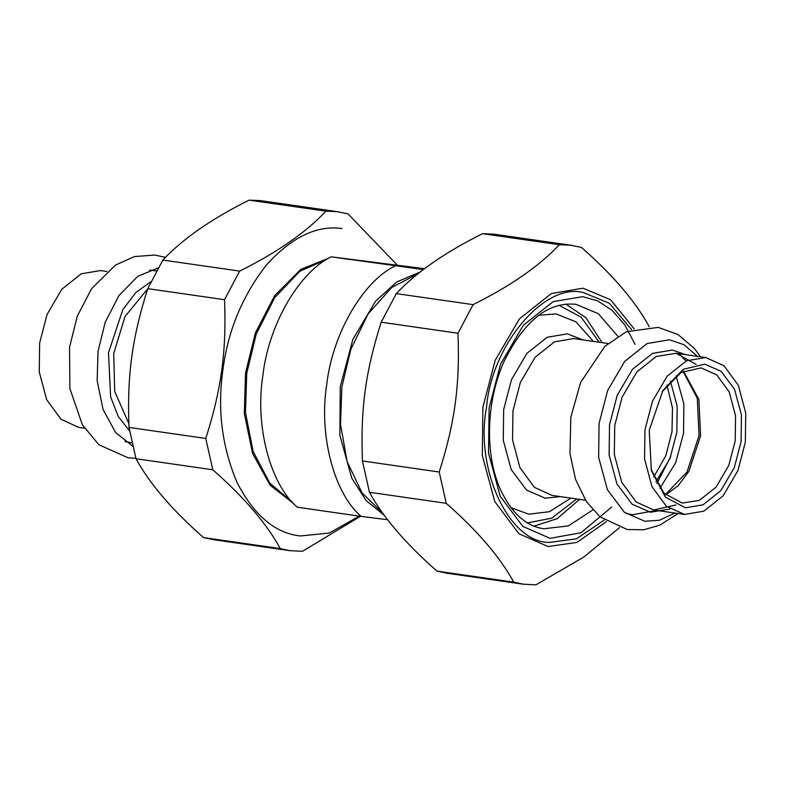 <?xml version="1.0" encoding="UTF-8"?>
<svg xmlns="http://www.w3.org/2000/svg" width="785" height="785" viewBox="0 0 785 785"><rect width="100%" height="100%" fill="white"/><g stroke="black" fill="none" stroke-linecap="round" stroke-linejoin="round"><path stroke-width="1.18" d="M424.528 268.715L331.172 256.823L423.38 269.579M395.022 265.997C362.68 281.57 332.281 334.449 326.688 384.876C318.69 434.998 334.027 493.5 361.169 516.393L297.319 507.218C270.177 484.325 254.84 425.823 262.847 375.701C268.441 325.275 298.83 272.395 331.172 256.823M361.169 516.393L387.662 519.739M644.966 429.817L644.554 458.852L651.952 486.631L666.357 506.266L684.549 514.43L703.762 511.192L723.142 495.816L737.91 470.598L745.338 442.161L745.75 413.126L738.351 385.347L723.956 365.712L705.754 357.548L686.541 360.786L667.162 376.162L652.394 401.38L644.966 429.817M662.206 391.646L681.164 372.433L701.093 367.9L716.774 374.936L729.187 391.862L735.565 415.814L735.211 440.846L728.814 465.368L716.077 487.112L699.366 500.369L682.243 503.077L664.032 493.245L651.059 469.263M649.215 430.347L651.383 470.529L665.425 497.17L685.442 507.787L703.036 504.824L720.767 490.753L734.289 467.674L741.089 441.641L741.442 414.814L734.505 389.213L721.091 371.305L704.861 364.191L683.254 369.274L662.883 390.528L649.215 430.347M84.437 428.198L78.588 427.364L61.044 419.288L46.649 399.653L39.25 371.874L39.662 342.839L47.09 314.402L61.858 289.184L81.238 273.808L100.451 270.57L106.956 271.502M338.512 211.832L260.316 200.617L249.13 200.136C211.538 218.838 182.787 238.817 162.868 260.061L147.757 288.664C132.076 337.942 126.993 375.603 128.995 427.423L136.011 458.734C149.67 483.746 172.17 510.014 203.511 537.568L213.049 539.619L289.832 550.658L280.294 548.597C266.635 523.595 244.135 497.317 212.794 469.773L205.778 438.452C221.448 389.174 226.541 351.513 224.539 299.693L239.651 271.1C277.252 252.387 306.003 232.419 325.922 211.165L337.099 211.646L348.049 213.893L397.043 264.888M342.005 228.563C316.983 224.952 291.775 237.099 266.39 265.026C242.359 295.857 227.856 330.907 222.891 370.167C217.249 409.358 221.949 446.763 237.001 482.392C254.134 515.549 275.28 533.398 300.449 535.959L329.18 533.074L359.363 516.128M360.472 516.285L302.431 551.315L289.832 550.658M128.995 427.423L205.778 438.452M212.794 469.773L136.011 458.734M224.539 299.693L147.757 288.664M162.868 260.061L239.651 271.1M325.922 211.165L249.13 200.136M203.511 537.568L280.294 548.597M619.483 527.638L583.952 556.967L535.87 584.864L523.271 584.197L513.733 582.146C500.074 557.134 477.574 530.856 446.233 503.313L439.217 472.001C454.888 422.713 459.981 385.062 457.979 333.242L473.09 304.639C510.692 285.936 539.442 265.958 559.362 244.714L570.538 245.195L581.489 247.432C612.83 274.986 635.33 301.254 648.989 326.266L649.136 326.727M533.761 526.185L557.007 518.718L579.605 499.358M602.124 342.652L585.924 317.748L565.691 304.001M571.951 245.381L493.755 234.156L482.569 233.685C444.977 252.387 416.227 272.366 396.307 293.61L381.196 322.203C365.516 371.491 360.433 409.142 362.435 460.962L369.45 492.283C383.109 517.286 405.609 543.563 436.951 571.107L446.488 573.168L523.271 584.197M559.362 244.714L482.569 233.685M396.307 293.61L473.09 304.639M457.979 333.242L381.196 322.203M436.951 571.107L513.733 582.146M446.233 503.313L369.45 492.283M362.435 460.962L439.217 472.001M382.746 513.125L361.993 492.833L347.117 461.551L340.494 424.165L341.897 386.887L350.836 349.384L368.028 314.039L391.764 287.408L418.042 273.759M384.542 515.588L366.036 500.457L351.749 478.065L339.876 435.322L340.258 386.662L352.828 339.493L375.681 301.018L396.837 281.893L420.25 271.993M292.275 502.086L269.765 483.109L253.143 451.493L245.469 412.468L246.745 373.209L256.234 334.145L274.642 297.731L299.85 271.276L327.188 259.128M293.639 503.558L270.168 485.277L252.584 453.455L244.321 413.469L245.528 373.042L255.4 332.86L274.652 295.67L300.861 269.294L328.905 258.098M336.794 257.627L349.737 259.492M538.696 315.315L555.947 313.882L575.896 321.791L593.391 341.397M570.872 498.102L549.461 511.683L528.864 514.195L511.045 507.728M526.97 522.996L551.757 518.169L576.7 498.936M599.22 342.231L581.116 317.13L559.057 305.326M583.098 339.915L567.339 333.861L547.214 337.256L526.912 353.358L511.447 379.773L503.666 409.564L503.263 440.267L511.202 469.558L526.549 490.046L545.124 498.19L560.578 496.62M585.463 500.202L551.884 495.374L534.34 487.299L519.945 467.664L512.546 439.885L512.958 410.849L520.386 382.413L535.154 357.195L554.534 341.818L573.747 338.58L607.973 343.496M670.733 456.527L656.878 483.472M685.776 354.673L672.362 350.051L652.502 353.397L632.474 369.293L617.196 395.365L609.523 424.763L609.131 455.055L616.961 483.972L632.111 504.186L650.441 512.232L670.037 509.004M675.924 504.961L653.669 509.995L636.135 501.929L621.73 482.294L614.331 454.505L614.743 425.48L622.171 397.043L636.939 371.815L656.319 356.449L676.189 353.299L696.118 364.397M697.482 356.351L683.912 344.674L669.389 339.787L647.164 343.536L624.752 361.316L607.659 390.488L599.073 423.39L598.631 457.292L607.394 489.644L624.35 512.262L644.858 521.26L659.469 520.239L674.963 513.056M666.946 385.013L672.48 408.053L671.989 431.76L665.866 455.585L653.728 476.966M655.936 481.725L669.86 458.715L676.837 432.427L677.18 406.149L670.4 381.059M659.94 488.299L675.669 462.718L683.539 433.291L683.863 403.853L676.091 375.887M665.729 494.903L678.181 485.699L688.877 471.363L700.563 435.871L698.905 399.506L683.509 371.168M128.838 423.547L114.698 391.43L113.727 353.486L125.001 316.532L147.688 288.851M150.965 281.638L135.834 292.52L122.764 309.761L108.497 352.769L110.616 396.857L118.25 416.492L129.525 430.867M132.547 446.037L115.66 432.604L103.051 409.485L97.154 380.578L98.046 351.395L105.151 322.38L118.996 295.474L137.866 276.261L158.138 267.93M604.293 520.082L576.465 538.814L549.539 542.415C509.239 543.141 474.572 469.037 486.504 407.67C491.282 345.42 544.525 282.119 583.314 292.57L609.278 303.196L631.65 329.72M634.221 328.925L610.701 299.821L583.019 288.203L551.374 293.531L519.464 318.847L495.149 360.374L482.912 407.209L482.284 455.467L494.766 501.517L518.895 533.721L548.087 546.537L576.926 542.415L606.54 521.574M635.085 344.36L624.811 324.911L611.937 310.203L597.552 300.832L582.764 296.651L553.16 301.636L523.31 325.324L500.555 364.181L489.114 407.994L488.525 453.141L500.202 496.218L522.781 526.352L550.089 538.333L580.939 532.76L611.721 506.992M592.842 509.916L568.35 525.901L543.779 528.786C526.136 526.205 511.771 513.282 500.693 490.017C484.59 455.32 485.954 400.899 504.323 360.884C524.576 320.368 548.48 301.518 576.033 304.325L598.396 313.715L617.805 336.245M575.101 304.197L576.033 304.325M683.892 514.342L653.669 509.995M706.412 357.636L676.189 353.299M665.386 494.579L687.012 472.03L699.042 435.626L697.296 398.319L683.087 371.384M656.574 510.417L632.573 514.705L625.998 513.537M679.339 353.927L686.061 361.012M700.563 356.802L694.46 348.55L678.034 334.538L658.213 327.374L626.371 331.741L604.813 346.371L580.557 382.55L570.813 417.385L569.988 453.593L575.533 479.321L586.336 501.527L599.976 516.805L627.254 529.532L643.759 529.757L659.822 525.175L678.044 513.498M124.972 441.543L131.792 442.73M156.48 270.894L149.611 270.109M135.864 458.273L128.22 457.832L98.9 444.761L82.346 424.773L69.904 388.575L69.522 347.333L77.322 316.09L91.531 288.772L115.542 265.036L134.52 256.567L154.763 255.056L165.517 257.362"/></g></svg>
